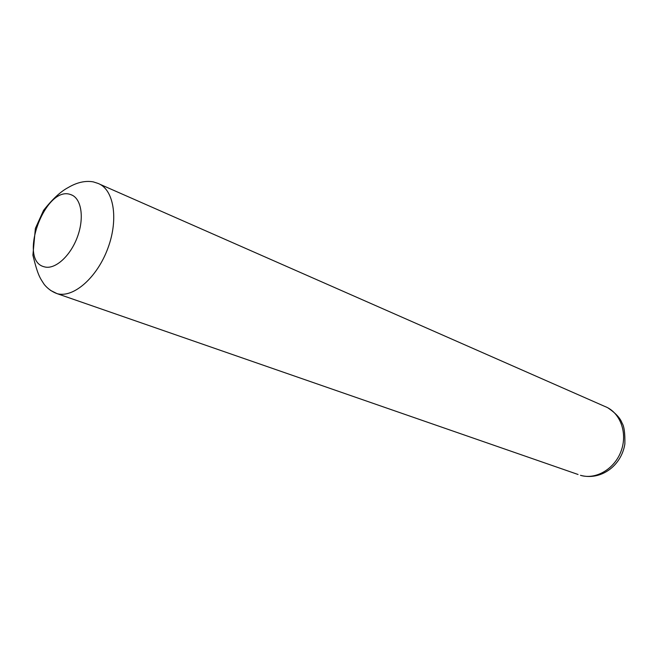 <?xml version="1.0" encoding="UTF-8"?>
<svg xmlns="http://www.w3.org/2000/svg" width="658" height="658" viewBox="0 0 658 658"><rect width="100%" height="100%" fill="white"/><g stroke="black" fill="none" stroke-linecap="round" stroke-linejoin="round"><path stroke-width="0.99" d="M70.743 194.612L70.916 194.669C81.362 198.058 84.586 217.65 77.414 236.929C70.381 256.242 54.853 270.019 44.308 266.819C17.355 260.658 45.246 184.676 70.743 194.612M50.436 290.343L57.04 293.632C73.351 298.37 97.236 277.561 107.961 248.041C118.901 218.588 113.669 188.747 97.672 183.294L93.263 181.871C85.285 180.481 76.904 182.389 68.119 187.596C60.569 191.577 52.385 199.177 43.551 210.387L35.384 228.392L32.9 255.222C37.934 275.743 40.039 277.989 44.316 284.569C47.779 288.747 52.023 291.765 57.04 293.632L578.061 474.484M99.852 184.248L604.924 406.479C620.009 412.171 627.798 432.528 621.267 450.64C614.934 468.809 595.918 480.06 580.471 475.315C600.705 480.875 621.456 465.938 624.878 443.895C625.067 433.12 624.138 426.211 622.09 423.168C620.338 418.192 615.625 413.101 607.951 407.886M70.916 194.669L72.347 195.278"/></g></svg>
